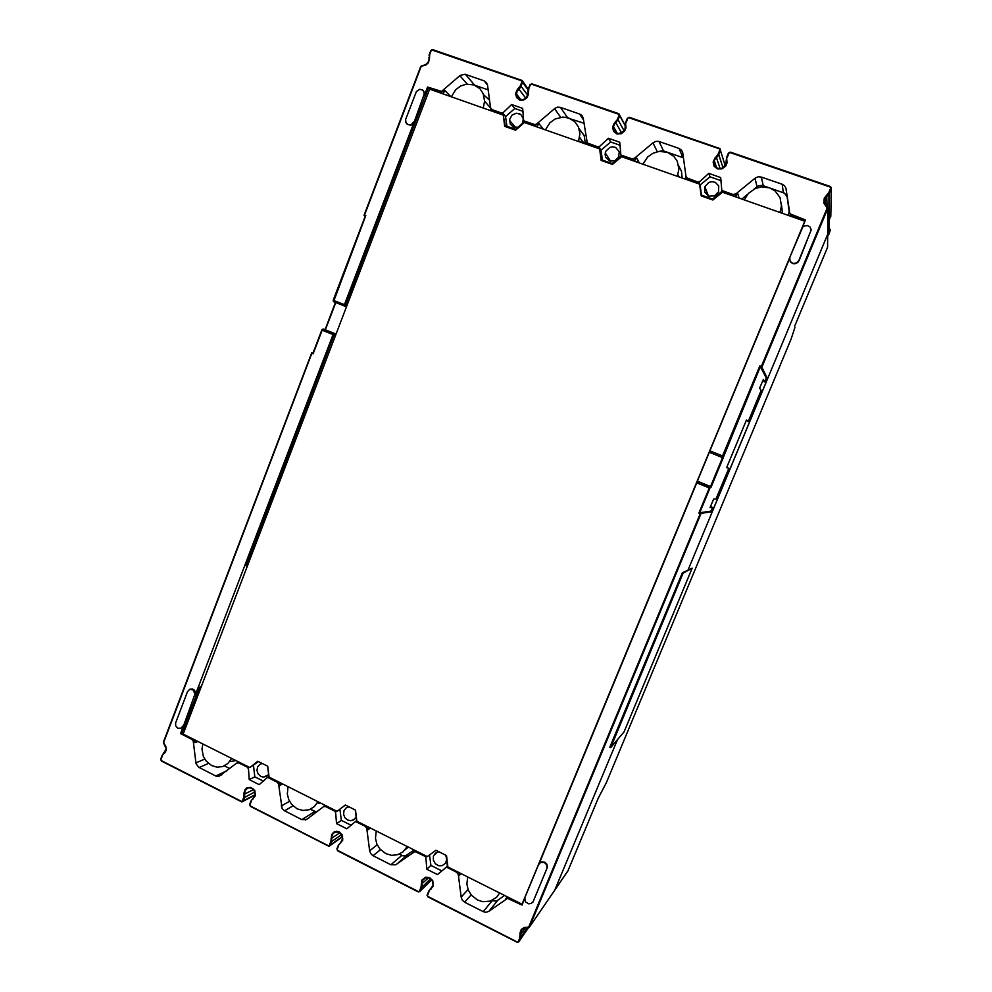 <?xml version="1.0" encoding="UTF-8"?>
<svg xmlns="http://www.w3.org/2000/svg" width="992" height="992" viewBox="0 0 992 992"><rect width="100%" height="100%" fill="white"/><g stroke="black" fill="none" stroke-linecap="round" stroke-linejoin="round"><path stroke-width="1.49" d="M333.312 300.936L365.825 215.512L333.61 301.692L333.151 300.378L347.002 305.474M365.267 215.971L364.138 215.264L365.825 215.512M753.771 380.655L754.304 381.139M815.821 235.302L816.466 235.55M794.989 327.385L791.07 339.016L606.31 782.676L598.288 798.101L606.31 782.676L791.07 339.016L794.989 327.385M697.339 481.244L710.297 486.998L699.682 512.79L698.802 513.124L709.478 487.394L710.061 486.514L710.334 487.308L709.888 488.176L696.706 482.819L539.102 863.672M336.09 334.056L323.181 328.972L321.805 330.026L323.156 328.96L332.816 332.89L333.027 334.527L195.35 694.946L195.548 692.404L194.382 690.134L192.386 688.994L190.253 689.192M180.953 728.264L183.532 725.896L180.581 733.609L191.766 739.226L193.13 740.726L196.069 763.666L198.722 767.3L216.058 776.104L218.686 776.463L236.766 763.121L238.973 762.935L248.36 767.647L249.29 779.6L259.21 784.61L267.654 777.331L277.624 782.477L278.578 784.374L282.075 808.505L284.146 810.625L301.779 819.578L306.578 819.541L323.318 806.856L325.19 806.372L335.544 811.419L336.499 823.596L346.778 828.779L355.52 821.45L365.515 826.51L366.804 828.506L369.594 850.789L370.698 853.678L372.608 855.488L390.873 864.764L395.734 864.826L414.966 851.52L425.853 856.766L426.845 869.178L437.497 874.535L446.561 867.157L456.531 872.166L458.254 874.448L461.144 897.165L462.297 900.116L464.665 902.187L483.203 911.586L485.758 912.243L488.61 911.487L507.52 898.343L521.99 905.039L524.718 898.417M532.915 902.05L547.423 867.157L546.828 864.131L544.72 862.135L541.446 861.837L539.288 863.437M311.86 353.326L313.112 353.846L311.86 353.326L163.668 742.363L166.433 748.662L165.59 751.899L162.068 755.557L163.99 753.684M348.986 806.831L346.072 807.984L344.001 810.712L343.567 814.258L344.856 817.681L347.547 820.037L350.846 820.731L354.169 819.442L356.078 816.862M368.33 826.993L368.069 829.672L367.238 826.448M415.574 850.714L412.821 852.165L414.47 850.156M459.606 872.811L459.333 875.539L458.478 872.241M508.586 897.388L505.734 898.851L507.433 896.818M788.404 215.425L789.198 211.395L790.798 215.314L805.268 220.484M701.381 195.957L701.245 195.04L712.479 199.008L722.027 191.196L733.745 195.238L737.676 193.304L735.407 196.776M802.342 227.565L805.504 219.926L789.868 213.826L785.924 188.12L784.511 185.727L782.155 184.227L761.422 177.035L758.124 176.812L755.433 177.952L735.804 193.924L732.84 194.37L721.779 190.476L720.651 177.518L708.809 173.377L698.814 182.404L686.91 177.99L685.968 176.204L682.781 152.718L681.616 150.276L679.036 148.478L658.651 141.422L655.898 141.348L652.934 142.786L634.409 158.298L631.991 158.869L620.893 155L619.814 142.278L608.418 138.297L598.784 147.225L587.314 142.96L583.222 117.75L581.92 115.456L579.737 114.043L560.505 107.384L557.442 107.198L554.95 108.326L536.734 123.963L534.824 124.583L523.702 120.813L522.672 108.339L511.674 104.495L502.386 113.324L492.044 109.678L490.507 107.719L487.58 85.349L486.415 82.572L484.034 80.873L465.087 74.326L460.139 75.404L441.589 91.376L427.577 87.011L441.18 92.355L444.9 90.483L442.878 93.806M195.139 740.069L194.891 742.661L194.122 739.548M239.196 762.178L237.832 762.687M237.435 762.836L238.167 761.658M280.228 782.775L279.98 785.404L279.174 782.254M325.835 805.665L324.434 806.174M323.789 806.583L324.768 805.132M316.522 812.026L310.298 809.236M318.345 803.495L320.342 802.912M262.272 763.493L260.09 764.224L257.697 766.804L256.99 770.424L258.168 774.008L260.884 776.476L263.5 777.145L266.476 776.389L268.572 774.355M346.481 306.838L344.298 305.97L345.563 304.904L428.47 87.916M333.61 301.692L335.78 302.535L335.693 301.878L333.386 300.973M343.381 305.586L335.78 302.535L325.351 329.691M332.804 332.89L334.143 333.51L334.081 334.949L245.991 565.527L247.368 566.159M230.528 761.509L236.022 760.591M231.657 758.396L227.937 763.48L222.667 766.543L216.95 767.138L211.631 765.576L206.175 761.137L203.397 756.437L202.008 749.27L202.827 743.926M182.838 726.144L180.916 728.277L177.841 728.24L175.708 725.846L175.534 723.094L187.488 691.622L189.708 689.341L193.341 690.01L194.928 694.164L183.532 725.896M789.632 259.892L790.822 262.434L793.079 263.736L795.944 263.599L798.312 261.925L811.196 229.896M427.577 87.011L424.328 95.505L424.539 92.777L423.212 90.557M407.092 124.198L410.936 125.24L414.073 122.338L344.497 304.482L343.244 305.548L344.298 305.97M798.969 260.45L796.353 263.14L792.571 263.326L789.917 260.846L789.917 257.188L802.726 227.094L804.45 225.878L807.538 225.544L810.129 227.069L811.196 229.846L799.006 260.735M722.052 457.436L722.523 455.936L723.168 456.184L722.102 457.461L710.731 452.885L709.925 450.889L539.053 863.734M697.376 481.157L710.545 486.526L722.536 457.61L723.416 457.275L710.334 487.308M698.914 481.976L710.954 487.295L723.391 457.324M699.211 482L696.706 482.819M538.557 864.615L540.603 862.457L544.224 862.47L546.505 864.553L547.038 867.963L533.225 901.455L531.365 903.501L528.587 903.886L525.562 901.852L524.83 897.872L538.557 864.615M504.717 895.454L496.558 901.12L491.573 900.637M438.786 851.719L435.376 853.194L433.417 856.22L433.355 860.188L435.352 863.722L438.886 865.718L442.134 865.632L445.383 863.338L446.623 860.114M446.177 856.567L445.383 855.017M499.708 892.936L496.471 897.413L490.234 901.12L482.893 901.666L477.474 899.93L471.498 895.218L468.274 889.96L466.835 884.021L467.678 876.866M827.663 233.182L827.601 247.306L794.766 326.17L827.601 247.306L827.886 207.7L827.167 206.41L827.774 208.32L761.794 367.251L759.922 365.812L761.41 366.37L827.167 207.973L823.881 203.1L824.203 198.288L828.866 192.498L829.473 192.82L824.426 199.789L824.588 203.236L826.807 206.82M827.167 207.973L827.774 208.308L761.794 367.251L761.41 366.37M828.742 221.117L828.94 234.248L830.614 229.437L829.064 233.951L829.473 192.857L831.259 188.567L830.329 186.521L831.358 188.22L828.977 193.837L828.94 234.248L827.65 236.009L828.63 234.806L828.742 221.117L827.712 222.369M567.536 833.491L568.428 833.069M485.398 102.089L487.072 104.011M522.648 123.182L523.305 118.507L520.726 114.353L516.324 113.162L511.971 115.134L509.603 119.4L510.223 124.012L513.211 126.926L517.948 127.224M523.702 120.813L535.06 125.389L538.929 123.504L536.821 126.864M585.999 144.175L586.706 142.154M565.13 117.168L584.015 123.219M587.202 142.848L588.504 144.212L599.304 148.019L599.428 148.899M609.534 161.014L614.742 160.803L618.686 157.108L619.281 151.714L615.71 147.411L612.411 146.754L609.77 147.386L605.839 151.181L605.058 154.392L605.579 157.207L609.534 161.014M620.893 155L632.437 159.65L636.442 157.753L634.322 161.188M685.298 179.13L686.08 176.688M658.242 151.565L663.152 150.784L683.488 157.877M686.39 177.37L687.679 179.056L699.112 183.136L699.236 184.041M708.871 196.131L714.562 195.833L718.63 191.667L718.704 185.901L715.368 182.367L712.132 181.635L708.834 182.392L704.779 186.682L704.816 192.349L708.871 196.131M754.205 189.013L758.607 185.777L762.29 185.355L784.598 193.217L787.14 196.85L789.26 212.114M782.465 213.33L781.522 205.418M744.298 199.9L748.489 193.279L755.358 188.48L761.422 186.918L769.544 187.872L775.099 190.985L780.109 197.718L781.485 206.1L779.91 212.437M682.112 178.002L681.529 171.318L678.59 165.515M642.977 164.238L647.677 157.046L652.934 153.301L659.048 151.441L667.306 152.284L673.903 156.451L677.238 161.299L678.85 169.086L677.288 176.316M585.354 143.952L584.164 135.507L579.179 128.886M545.402 129.89L549.903 122.797L554.974 119.077L562.898 117.068L568.825 117.998L574.604 121.483L578.51 127.038L579.948 133.846L578.448 141.521M490.296 110.496L490.928 108.736M491.561 109.393L503.13 114.192L504.705 126.319L515.542 130.163L524.433 122.512L599.602 148.961L601.127 160.468L612.386 164.449L621.6 156.711L699.62 184.165L701.208 195.895L712.888 200.037L722.449 192.212L804.71 221.166L522.077 904.171L447.95 866.958L446.512 855.588L435.947 850.305L427.354 856.617L356.909 821.264L355.52 810.104L345.328 805.008L337.032 811.282L269.03 777.158L267.691 766.196L257.846 761.286L249.848 767.523L183.198 734.068L429.685 89.156L503.229 115.047L505.114 125.624L515.53 129.32L524.396 121.669M473.978 84.977L488.163 89.85M489.515 100.18L483.612 94.748M451.298 96.77L455.65 89.788L460.536 86.093L466.228 84.233L473.903 84.94L479.979 88.834L483.228 93.744L484.617 101.184L483.178 107.992M413.614 121.917L411.432 124.446L408.295 124.806L405.926 122.81L405.629 119.548L416.392 91.487L419.814 89.218L422.815 90.148L424.055 92.219L424.055 94.5L414.073 122.338M677.908 174.666L678.156 175.956M317.874 801.672L314.303 806.583L309.256 809.658L302.932 810.464L297.154 808.802L291.512 804.239L288.635 799.428L287.283 793.997L288.04 786.693M414.123 849.983L405.48 855.873L403.05 855.848L399.33 854.124M407.179 846.498L402.839 852.004L397.569 854.757L391.604 855.302L385.714 853.554L379.862 848.867L376.886 843.944L375.484 838.401L376.266 830.986M709.888 488.176L699.682 512.777L701.133 513.385L698.802 513.124M754.218 381.362L753.734 380.73M547.894 882.545L547.286 882.26L547.882 882.57M584.672 143.716L581.461 139.996M578.931 140.963L584.152 143.53M679.222 176.998L677.809 174.976M830.837 215.264L829.2 220.224M617.495 739.573L554.813 890.022M420.732 66.526L426.833 64.009L428.519 61.678L429.052 58.863L428.742 61.157L425.903 64.765L420.72 66.526L364.101 215.301M420.782 66.514L422.208 65.571M762.612 381.077L764.696 381.883L766.258 378.126L767.61 378.646L712.293 511.649L701.133 513.385L529.406 927.061L524.198 927.458L521.346 929.43L520.056 932.74L519.845 937.651L520.515 937.75L518.779 941.842L517.006 942.226M427.986 896.855L516.981 942.202L427.949 896.867L427.192 894.883L428.73 891.138M430.937 889.278L430.416 888.844L428.73 891.114L433.343 886.116L432.748 880.598L429.672 877.684L425.692 877.188L421.836 880.202L420.968 887.369L421.687 887.431L419.988 891.51L418.277 891.907M337.627 850.801L418.227 891.882L337.578 850.801L336.858 848.904L338.346 845.209L336.896 848.842M338.371 845.122L342.761 840.187L342.19 834.78L339.227 831.928L336.672 831.333L333.771 832.139L331.663 834.483L330.82 841.526L331.539 841.638L329.939 845.593L328.625 846.139L342.538 836.516M250.418 806.347L328.191 845.99L250.356 806.347L249.662 804.475L251.088 800.842L249.686 804.438M251.112 800.767L255.328 795.844L254.77 790.537L250.703 787.338L247.033 787.797L245.123 789.483L243.982 792.794L243.796 797.27L244.54 797.394L242.916 801.4L241.304 801.734L255.242 794.666M241.267 801.66L161.361 760.988L160.692 759.165L162.068 755.594M311.724 352.83L163.668 742.363M162.093 755.52L166.16 749.307L165.751 746.22L163.94 743.405M163.829 743.653L163.42 742.19M253.096 798.944L255.341 793.997L253.456 789.198L250.815 787.76L248.36 787.859L246.053 789.396L244.937 791.591L244.54 797.394L255.043 791.914M253.754 789.558L244.069 794.356M162.093 755.644L160.716 759.14M250.319 806.26L249.674 804.562M340.442 843.312L342.724 838.277L340.777 833.379L338.098 831.904L335.259 832.04L333.114 833.503L331.849 836.244L331.539 841.638L341.682 834.52M339.921 832.722L331.105 838.562M432.351 887.034L430.801 888.584L433.157 885L432.438 880.71L430.28 878.404L426.932 877.474L424.415 878.255L422.592 880.214L421.687 887.431L430.664 878.689M428.656 877.684L421.265 884.356M427.936 896.805L427.118 895.379L427.936 896.83M527.707 927.805L524.495 927.855L521.941 929.653L520.912 931.835L520.515 937.75L520.936 934.836L520.143 934.588M525.487 927.656L520.862 934.328L521.147 931.066L522.462 929.082L525.276 927.694L528.612 927.818L529.418 927.049L527.744 927.433M313.05 353.152L322.202 329.332L332.965 333.014M333.3 299.993L365.279 215.958M422.034 65.98L425.444 65.373L428.184 62.98L429.424 59.532L429.648 54.659L429.04 55.391L430.826 50.666L429.325 54.597M430.801 50.629L432.648 49.662L521.767 80.327L522.71 81.542L522.598 82.274L521.916 81.89L521.432 80.749L522.325 80.724L528.215 89.28M521.011 86.354L520.329 85.969L517.365 89.553L515.654 93.558L516.572 97.625L519.734 100.118L523.875 100.006L526.975 97.762L528.525 94.203L528.786 88.896L528.017 90.148L529.964 84.791L528.401 88.821M618.81 113.733L531.861 83.799L529.951 84.779L531.811 83.812L618.859 113.733L625.258 125.525M625.332 126.021L619.702 115.704L618.053 119.858L617.396 119.486L614.321 123.12L612.548 127.174L613.49 131.328L616.776 133.883L621.066 133.808L624.638 131.08L625.89 127.918L625.568 122.785L627.328 118.308L629.275 117.341L719.609 148.403L720.576 150.077L719.324 148.85L720.118 148.738L720.576 150.015L718.555 155.124L716.708 157.393L716.088 156.897L714.947 157.939L713.099 162.068L714.091 166.309L717.501 168.938L721.953 168.888L725.648 166.135L726.962 162.911L726.702 157.331L728.413 153.115L730.248 152.098L728.426 153.103L730.447 152.148L830.502 186.583L831.358 187.848L830.825 216.33M725.239 165.85L720.477 150.412L718.766 154.64L718.134 154.268L716.088 156.897M766.258 378.126L760.306 366.68L723.304 457.424M827.65 235.997L828.63 234.806L827.65 235.997M624.216 130.894L618.053 119.846L614.284 124.459L613.267 127.212L613.639 130.225L615.424 132.581L618.103 133.697L620.781 133.461L624.898 129.741L625.406 123.355M719.572 148.403L629.312 117.329L627.366 118.284L629.275 117.341M720.167 168.776L716.497 157.554L714.562 159.762L713.769 163.271L714.934 166.47L717.675 168.454L720.812 168.702L723.366 167.698L725.66 165.193L726.702 157.356M726.33 160.952L726.913 160.642M830.341 186.521L730.447 152.148M827.092 206.361L826.745 195.164M621.724 133.052L615.424 122.078M528.017 92.281L527.955 90.669M528.104 89.714L522.598 82.274L520.577 87.271L516.968 91.648L516.46 95.517L519.064 99.25L523.64 99.696L527.149 96.894L528.476 92.008M525.872 98.357L518.432 88.536M428.941 57.97L428.879 57.3M429.052 58.863L429.35 57.722M430.863 50.58L432.289 49.6L430.813 50.58M816.143 236.344L815.449 236.183M754.466 378.956L754.875 379.787M549.456 878.763L548.911 878.354M701.133 513.385L529.418 927.049L568.106 870.604M163.829 743.69L163.395 742.128M241.366 801.734L242.098 801.858M163.94 753.114L166.148 748.551L163.903 743.764M253.022 798.324L255.031 795.559L255.043 791.926L253.406 789.198L249.525 787.66M328.265 846.027L329.456 846.027M250.319 806.298L249.662 804.512M340.653 842.444L342.674 838.711L342.004 835.078L338.359 831.99L334.961 832.152M425.419 877.771L422.356 880.71L424.75 878.056L429.511 878.007L432.909 881.789L433.008 885.596M827.13 206.41L824.34 202.393L825.257 197.817L825.282 204.625M725.921 164.635L721.804 168.429L717.588 168.429L714.476 165.825L714.228 160.493L716.77 168.057M625.258 128.675L622.939 132.258L617.805 133.647L613.788 130.622L613.378 126.592L617.421 133.56M529.964 84.742L531.811 83.812M528.116 94.042L525.512 98.654L521.73 99.969L518.171 98.642L516.373 93.905L521.036 99.932M311.798 352.631L313.075 352.991M364.027 215.5L365.192 216.194M718.816 468.373L718.183 468.125L718.816 468.373M715.728 475.813L715.096 475.552M712.293 511.649L710.966 511.103L712.492 507.408L710.458 506.577M712.492 507.408L709.987 507.706L713.57 499.088L716.001 498.976L728.81 468.174L726.652 467.604L746.43 420.025L748.166 421.637L761.124 390.464L759.674 388.17L763.319 379.39L764.696 381.883M746.381 420.137L748.166 421.637M701.096 513.397L699.682 512.777L710.966 511.103M761.794 367.251L767.61 378.646M610.65 747.621L609.844 747.249L682.347 572.793L692.18 568.156L624.055 731.86L610.65 747.621L683.166 573.14L682.347 572.793M336.499 823.596L341.322 820.359L351.292 825.369M341.322 820.359L339.934 809.187M355.52 821.45L356.562 820.731L355.223 809.956M425.853 856.766L426.486 856.183M446.561 867.157L447.9 866.562M437.497 874.535L447.417 866.326L446.016 855.34M522.077 904.171L524.731 898.343M804.71 221.166L802.28 227.639M789.607 258.267L709.912 450.864L789.595 258.354M699.62 184.165L701.245 195.04M183.309 733.782L181.958 733.1L199.169 688.064L200.533 688.721M249.848 767.523L258.081 761.397M252.253 765.948L258.379 761.546M247.876 768.019L249.401 767.3M248.36 767.647L249.24 767.225M268.981 776.773L267.567 766.146M337.032 811.282L345.402 805.045M335.036 811.803L336.35 810.948M335.544 811.419L336.3 810.923M268.869 776.711L267.654 777.331M249.29 779.6L254.87 776.835L253.468 765.365M263.574 781.225L254.87 776.835M245.991 565.527L246.996 567.164M201.19 686.985L200.334 686.563L199.169 688.064M200.334 686.563L201.488 686.204M180.581 733.609L181.958 733.1M224.328 765.886L229.735 768.614M426.845 869.178L430.85 865.408L441.39 870.716M430.85 865.408L429.536 855.017M667.393 592.894L668.025 593.154M653.43 626.547L654.05 626.82M637 162.13L637.794 160.134M707.742 195.61L708.04 194.878M519.114 113.51L519.684 114.216M506.862 126.244L505.585 116.51L514.885 108.463L523.057 111.327M511.674 104.495L514.885 108.463M502.299 112.642L505.585 116.51M502.386 113.324L503.13 114.192M505.226 126.505L505.114 125.624M599.602 148.961L601.363 159.687L612.176 163.519L621.376 155.794M598.784 147.225L599.304 148.019M598.684 146.518L601.04 150.114L610.675 141.98L620.223 145.328M602.367 160.047L601.04 150.114M608.418 138.297L610.675 141.98M601.487 160.592L601.363 159.687M698.814 182.404L699.112 183.136M698.715 181.697L700.054 184.983L710.061 176.762L721.072 180.618M701.431 195.102L700.054 184.983M721.779 190.476L722.027 191.196M708.809 173.377L710.061 176.762M741.88 199.045L747.336 194.606M683.166 573.14L692.18 568.156M816.391 233.914L817.048 234.149M688.188 569.594L827.65 234.273M748.724 394.605L748.08 394.357M421.092 66.588L364.548 215.016M568.081 870.654L598.288 798.101L568.081 870.654L555.098 889.588M335.519 335.532L322.14 330.162L313.112 353.846M528.736 926.962L700.253 513.732M518.258 941.482L519.845 937.651M428.036 896.483L517.105 941.879M429.102 891.51L427.577 895.28M419.43 891.138L420.968 887.369M337.64 850.417L418.326 891.535M338.681 845.519L337.193 849.239M329.344 845.246L330.82 841.526M250.393 805.95L328.278 845.643M251.385 801.127L249.959 804.797M242.37 800.941L243.796 797.27M161.374 760.591L241.341 801.338M162.341 755.842L160.964 759.463M420.906 889.34L419.678 890.543M430.677 878.701L421.674 887.456L420.137 891.225L431.818 879.817M531.724 921.481L529.926 924.085M527.409 927.743L520.527 937.725L518.94 941.557L528.327 927.88M528.91 927.036L530.199 925.164M532.853 917.054L534.626 914.488M365.143 826.286L365.862 825.766M709.912 450.864L722.523 455.936L759.922 365.812M326.802 806.161L326.033 806.645M301.779 819.578L314.799 811.506M293.012 805.851L284.518 810.824M281.244 806.037L289.528 801.3M282.633 783.99L279.98 785.404M279.769 783.742L278.578 784.374M276.942 781.994L277.785 781.547M325.116 329.604L335.482 302.424M333.882 333.238L336.052 334.13M195.35 694.946L194.68 695.156M191.766 739.226L192.721 738.854M194.692 741.024L193.341 741.557M197.929 741.458L194.891 742.661M195.908 762.823L204.724 759.066M215.76 775.955L226.97 770.772M208.419 763.431L199.07 767.498M240.076 762.625L239.171 763.034M431.173 50.642L429.648 54.659M521.432 80.749L432.289 50.059M520.329 85.969L521.916 81.89M530.373 84.804L528.786 88.896M618.537 114.167L531.538 84.221M617.396 119.486L619.033 115.332M627.812 118.358L626.163 122.512M719.324 148.85L629.015 117.775M718.134 154.268L719.845 150.052M728.959 153.19L727.235 157.406M830.106 186.98L730.199 152.594M828.866 192.498L830.651 188.207M710.718 452.885L709.305 452.315M509.752 897.983L509.243 898.64M506.342 898.814L507.073 897.884M497.649 900.525L488.969 911.251M505.734 898.851L507.371 896.78M483.203 911.586L492.02 900.86M471.175 894.834L464.665 902.187M461.144 897.165L468.088 889.502M459.122 873.803L458.292 874.671M461.193 873.605L459.333 875.539M456.531 872.166L457.126 871.559M718.778 154.628L722.994 167.896L718.766 154.64M521.023 86.341L527.818 95.406M432.686 49.699L521.718 80.327M538.929 123.504L543.306 129.158M560.678 117.254L554.59 108.624M536.908 123.826L537.577 124.67M560.505 107.384L567.436 117.453M583.594 119.982L579.737 114.043M588.256 143.518L588.802 144.336M632.003 159.526L631.544 158.745M687.803 179.118L687.468 178.374M636.442 157.753L639.394 162.973M657.361 151.739L652.934 142.786M634.595 158.15L635.041 158.931M659.085 141.558L663.524 150.896M682.955 157.666L679.036 148.478M687.89 178.56L688.212 179.304M733.063 195.077L732.84 194.37M736.002 193.775L736.213 194.494M756.97 186.756L755.048 178.25M737.676 193.304L739.077 198.065M761.422 177.035L763.183 185.591M783.358 192.622L782.155 184.227M786.123 189.038L787.214 197.309M789.446 213.206L789.359 212.524M791.343 214.954L791.43 215.624M534.638 125.277L533.969 124.434M444.9 90.483L450.628 96.534M467.182 84.122L459.78 75.702M442.742 90.731L443.598 91.636M465.496 74.437L474.734 85.176M487.543 85.101L484.034 80.873M492.243 109.752L492.999 110.62M440.77 92.256L439.902 91.351M424.328 95.505L423.869 95.058M416.64 851.248L415.995 851.818M413.193 852.016L414.123 851.21M407.303 855.03L396.44 864.392M412.821 852.165L413.428 851.644M390.873 864.764L401.872 855.402M380.556 849.66L372.992 855.699M369.594 850.789L377.27 844.8M367.858 827.985L366.842 828.717M370.338 828.01L368.069 829.672M364.039 215.376L420.72 66.563M311.748 352.644L313.001 353.164L321.817 330.026M163.42 742.053L311.711 352.73M255.192 794.964L242.879 801.449M241.279 801.685L161.436 760.988M342.587 836.727L329.753 845.816M352.644 820.322L354.863 818.784M325.426 805.715L324.322 806.409M305.449 820L308.859 817.867M263.698 777.145L268.212 774.864M335.544 302.2L333.399 301.37M325.078 329.592L335.445 302.411M336.04 334.18L334.044 333.374M334.254 333.994L333.163 333.634M218.004 776.513L222.047 774.628M239.32 762.24L238.192 762.761M192.733 689.093L192.051 689.304M698.79 481.901L697.314 481.294M433.69 855.476L437.472 852.004M459.296 874.299L460.362 873.196M760.306 366.68L723.156 456.184M625.704 122.438L627.341 118.333M509.479 120.367L515.542 127.509M735.791 195.709L736.2 197.048M704.779 186.682L708.462 195.97M678.528 176.75L677.759 175.1M605.232 152.929L610.663 161.299M583.829 143.418L579.663 137.392M490.594 108.054L484.617 101.184M424.638 93.508L424.192 93.05M408.32 847.069L404.984 849.896"/></g></svg>
